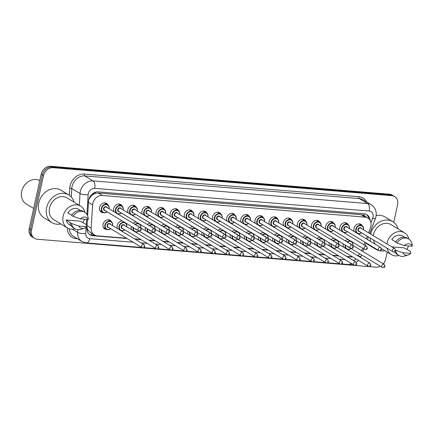 <?xml version="1.0" encoding="UTF-8"?>
<svg xmlns="http://www.w3.org/2000/svg" width="434" height="434" viewBox="0 0 434 434"><rect width="100%" height="100%" fill="white"/><g stroke="black" fill="none" stroke-linecap="round" stroke-linejoin="round"><path stroke-width="0.65" d="M106.856 229.461A5.099 4.215 -58.9 0 1 104.768 228.957A5.099 4.215 -58.9 0 1 103.07 224.232A5.099 4.215 -58.9 0 1 110.041 220.222A5.099 4.215 -58.9 0 1 111.462 221.834M117.522 228.593A5.099 4.215 -58.9 0 1 117.202 225.398A5.099 4.215 -58.9 0 1 122.176 220.879L125.166 222.691A4.497 3.716 -58.9 0 1 126.685 226.76M131.654 229.76A5.099 4.215 -58.9 0 1 131.334 226.564A5.099 4.215 -58.9 0 1 131.366 226.423M145.786 230.926A5.099 4.215 -58.9 0 1 145.466 227.731A5.099 4.215 -58.9 0 1 145.498 227.59M159.918 232.087A5.099 4.215 -58.9 0 1 159.598 228.892A5.099 4.215 -58.9 0 1 159.631 228.756M174.05 233.253A5.099 4.215 -58.9 0 1 173.73 230.058A5.099 4.215 -58.9 0 1 173.763 229.922M188.182 234.42A5.099 4.215 -58.9 0 1 187.868 231.224A5.099 4.215 -58.9 0 1 187.895 231.089M209.622 236.834A4.497 3.716 -58.9 0 1 205.315 237.387L202.315 235.575A5.099 4.215 -58.9 0 1 202 232.391A5.099 4.215 -58.9 0 1 202.032 232.25M223.76 238A4.497 3.716 -58.9 0 1 219.447 238.554L216.447 236.742A5.099 4.215 -58.9 0 1 216.132 233.557A5.099 4.215 -58.9 0 1 216.165 233.416M237.892 239.167A4.497 3.716 -58.9 0 1 233.579 239.714L230.579 237.908A5.099 4.215 -58.9 0 1 230.264 234.718A5.099 4.215 -58.9 0 1 230.297 234.582M252.024 240.333A4.497 3.716 -58.9 0 1 247.711 240.881L244.711 239.069A5.099 4.215 -58.9 0 1 244.396 235.884A5.099 4.215 -58.9 0 1 244.429 235.749M266.156 241.494A4.497 3.716 -58.9 0 1 261.843 242.047L258.843 240.235A5.099 4.215 -58.9 0 1 258.528 237.051A5.099 4.215 -58.9 0 1 258.561 236.915M280.288 242.66A4.497 3.716 -58.9 0 1 275.975 243.214L272.975 241.402A5.099 4.215 -58.9 0 1 272.666 238.217A5.099 4.215 -58.9 0 1 272.693 238.082M294.42 243.827A4.497 3.716 -58.9 0 1 290.113 244.38L287.113 242.568A5.099 4.215 -58.9 0 1 286.798 239.384A5.099 4.215 -58.9 0 1 286.831 239.242M308.558 244.993A4.497 3.716 -58.9 0 1 304.245 245.541L301.245 243.734A5.099 4.215 -58.9 0 1 300.93 240.55A5.099 4.215 -58.9 0 1 300.963 240.409M322.69 246.159A4.497 3.716 -58.9 0 1 318.377 246.707L315.377 244.901A5.099 4.215 -58.9 0 1 315.062 241.711A5.099 4.215 -58.9 0 1 315.095 241.575M329.514 246.073A5.099 4.215 -58.9 0 1 329.194 242.877A5.099 4.215 -58.9 0 1 329.227 242.742M343.647 247.239A5.099 4.215 -58.9 0 1 343.327 244.044A5.099 4.215 -58.9 0 1 343.359 243.908M103.363 212.622A5.099 4.215 -58.9 0 1 101.274 212.118A5.099 4.215 -58.9 0 1 99.576 207.392A5.099 4.215 -58.9 0 1 106.547 203.383A5.099 4.215 -58.9 0 1 107.968 204.994M114.028 211.754A5.099 4.215 -58.9 0 1 113.708 208.559A5.099 4.215 -58.9 0 1 120.679 204.55A5.099 4.215 -58.9 0 1 122.1 206.161M128.16 212.92A5.099 4.215 -58.9 0 1 127.84 209.725A5.099 4.215 -58.9 0 1 134.811 205.716A5.099 4.215 -58.9 0 1 136.233 207.327M142.292 214.087A5.099 4.215 -58.9 0 1 141.972 210.891A5.099 4.215 -58.9 0 1 148.943 206.882A5.099 4.215 -58.9 0 1 150.37 208.494M156.424 215.253A5.099 4.215 -58.9 0 1 156.104 212.052A5.099 4.215 -58.9 0 1 163.081 208.049A5.099 4.215 -58.9 0 1 164.502 209.655M177.864 217.667A4.497 3.716 -58.9 0 1 173.551 218.215L170.557 216.403A5.099 4.215 -58.9 0 1 170.242 213.219A5.099 4.215 -58.9 0 1 177.213 209.21A5.099 4.215 -58.9 0 1 178.634 210.821M191.996 218.828A4.497 3.716 -58.9 0 1 187.689 219.382L184.689 217.57A5.099 4.215 -58.9 0 1 184.374 214.385A5.099 4.215 -58.9 0 1 191.345 210.376A5.099 4.215 -58.9 0 1 192.767 211.987M206.134 219.995A4.497 3.716 -58.9 0 1 201.821 220.548L198.821 218.736A5.099 4.215 -58.9 0 1 198.506 215.552A5.099 4.215 -58.9 0 1 205.477 211.542A5.099 4.215 -58.9 0 1 206.899 213.154M220.266 221.161A4.497 3.716 -58.9 0 1 215.953 221.714L212.953 219.902A5.099 4.215 -58.9 0 1 212.638 216.718A5.099 4.215 -58.9 0 1 219.609 212.709A5.099 4.215 -58.9 0 1 221.031 214.32M234.398 222.327A4.497 3.716 -58.9 0 1 230.085 222.875L227.085 221.069A5.099 4.215 -58.9 0 1 226.77 217.879A5.099 4.215 -58.9 0 1 233.742 213.875A5.099 4.215 -58.9 0 1 235.168 215.486M248.53 223.494A4.497 3.716 -58.9 0 1 244.217 224.042L241.217 222.23A5.099 4.215 -58.9 0 1 240.903 219.045A5.099 4.215 -58.9 0 1 247.879 215.036A5.099 4.215 -58.9 0 1 249.3 216.647M262.662 224.66A4.497 3.716 -58.9 0 1 258.349 225.208L255.355 223.396A5.099 4.215 -58.9 0 1 255.04 220.212A5.099 4.215 -58.9 0 1 262.011 216.203A5.099 4.215 -58.9 0 1 263.433 217.814M276.794 225.821A4.497 3.716 -58.9 0 1 272.487 226.374L269.487 224.562A5.099 4.215 -58.9 0 1 269.172 221.378A5.099 4.215 -58.9 0 1 276.143 217.369A5.099 4.215 -58.9 0 1 277.565 218.98M290.932 226.987A4.497 3.716 -58.9 0 1 286.619 227.541L283.619 225.729A5.099 4.215 -58.9 0 1 283.304 222.544A5.099 4.215 -58.9 0 1 290.275 218.535A5.099 4.215 -58.9 0 1 291.697 220.147M305.064 228.154A4.497 3.716 -58.9 0 1 300.751 228.707L297.751 226.895A5.099 4.215 -58.9 0 1 297.436 223.711A5.099 4.215 -58.9 0 1 304.408 219.702A5.099 4.215 -58.9 0 1 305.829 221.313M319.196 229.32A4.497 3.716 -58.9 0 1 314.883 229.868L311.883 228.062A5.099 4.215 -58.9 0 1 311.569 224.872A5.099 4.215 -58.9 0 1 318.54 220.868A5.099 4.215 -58.9 0 1 319.966 222.474M333.328 230.487A4.497 3.716 -58.9 0 1 329.015 231.034L326.015 229.223A5.099 4.215 -58.9 0 1 325.701 226.038A5.099 4.215 -58.9 0 1 332.677 222.029A5.099 4.215 -58.9 0 1 334.099 223.64M347.46 231.647A4.497 3.716 -58.9 0 1 343.148 232.201L340.153 230.389A5.099 4.215 -58.9 0 1 339.838 227.204A5.099 4.215 -58.9 0 1 346.809 223.195A5.099 4.215 -58.9 0 1 348.231 224.807M361.593 232.814A4.497 3.716 -58.9 0 1 357.285 233.367L354.285 231.555A5.099 4.215 -58.9 0 1 353.97 228.371A5.099 4.215 -58.9 0 1 360.942 224.362A5.099 4.215 -58.9 0 1 362.363 225.973M368.537 232.798L370.43 227.834A9 7.432 121.1 0 0 370.875 226.353A9 7.432 121.1 0 0 367.875 218.02A9 7.432 121.1 0 0 365.108 217.136L102.353 195.474A9 7.432 121.1 0 0 92.605 204.929L91.167 228.121A9 7.432 121.1 0 0 94.384 234.957A9 7.432 121.1 0 0 97.145 235.836L126.571 238.261M92.561 194.915A9 7.432 -58.9 0 1 95.431 193.369L95.296 193.358A3 2.479 121.1 0 0 92.561 194.915L90.777 196.613L88.796 199.683M365.488 216.582A3 2.479 121.1 0 0 363.811 215.503L363.681 215.492A9 7.432 -58.9 0 1 363.822 215.573L367.875 218.02M86.925 227.6L88.064 230.27L90.321 232.505L94.384 234.957M363.681 215.492L361.05 214.684L98.296 193.022L95.431 193.369M361.668 250.754A9 7.432 121.1 0 0 361.799 250.434L362.656 248.188M363.963 244.771L364.945 242.205M366.247 238.787L367.229 236.215M357.562 255.637A9 7.432 121.1 0 0 359.748 253.798M134.638 238.928L140.703 239.427M148.775 240.094L154.84 240.593M162.907 241.261L168.972 241.76M177.039 242.422L183.105 242.926M191.172 243.588L197.237 244.087M205.304 244.754L211.369 245.253M219.436 245.921L225.501 246.42M233.573 247.087L239.639 247.586M247.706 248.253L253.771 248.753M261.838 249.414L267.903 249.919M275.97 250.581L282.035 251.08M290.102 251.747L296.167 252.246M304.234 252.913L310.299 253.413M318.372 254.08L324.437 254.579M332.504 255.241L338.569 255.745M346.636 256.407L352.701 256.912M331.088 239.66A5.099 4.215 -58.9 0 1 334.169 238.358M316.956 238.494A5.099 4.215 -58.9 0 1 320.037 237.192M302.824 237.327A5.099 4.215 -58.9 0 1 305.905 236.025M288.686 236.161A5.099 4.215 -58.9 0 1 291.773 234.865M274.554 234.995A5.099 4.215 -58.9 0 1 277.641 233.698M260.422 233.834A5.099 4.215 -58.9 0 1 263.503 232.532L266.492 234.344A4.497 3.716 -58.9 0 1 268.017 238.412M246.29 232.667A5.099 4.215 -58.9 0 1 249.371 231.365L252.36 233.177A4.497 3.716 -58.9 0 1 253.885 237.252M232.157 231.501A5.099 4.215 -58.9 0 1 235.239 230.199L238.228 232.011A4.497 3.716 -58.9 0 1 239.752 236.085M218.025 230.335A5.099 4.215 -58.9 0 1 221.107 229.038L224.096 230.845A4.497 3.716 -58.9 0 1 225.615 234.919M203.888 229.168A5.099 4.215 -58.9 0 1 206.975 227.872L209.964 229.684A4.497 3.716 -58.9 0 1 211.483 233.752M189.756 228.002A5.099 4.215 -58.9 0 1 192.842 226.705L195.832 228.517A4.497 3.716 -58.9 0 1 197.351 232.586M175.624 226.841A5.099 4.215 -58.9 0 1 178.705 225.539L181.694 227.351A4.497 3.716 -58.9 0 1 183.219 231.42M161.491 225.675A5.099 4.215 -58.9 0 1 164.573 224.373L167.562 226.185A4.497 3.716 -58.9 0 1 169.086 230.259M147.359 224.508A5.099 4.215 -58.9 0 1 150.441 223.206L153.43 225.018A4.497 3.716 -58.9 0 1 154.954 229.092M133.227 223.342A5.099 4.215 -58.9 0 1 136.309 222.045L139.298 223.852A4.497 3.716 -58.9 0 1 140.817 227.926M345.22 240.827A5.099 4.215 -58.9 0 1 348.301 239.525M380.363 266.243A9 7.432 -58.9 0 1 376.094 267.17L37.308 239.237A9 7.432 -58.9 0 1 34.546 238.353A9 7.432 -58.9 0 1 31.541 230.02L43.498 175.64L42.342 174.94A9 7.432 -58.9 0 1 51.885 166.987L390.665 194.92A9 7.432 -58.9 0 1 393.432 195.805A9 7.432 -58.9 0 0 390.665 194.92L51.885 166.987A9 7.432 -58.9 0 0 42.342 174.94L30.385 229.32L42.342 174.94L41.181 174.24A9 7.432 -58.9 0 1 50.724 166.287L389.51 194.226A9 7.432 -58.9 0 1 392.271 195.105L394.587 196.504A9 7.432 -58.9 0 1 397.587 204.837L393.746 222.316M34.546 238.353L33.385 237.653A9 7.432 -58.9 0 1 30.385 229.32A9 7.432 -58.9 0 0 33.385 237.653L32.23 236.953A9 7.432 -58.9 0 1 29.23 228.62L41.181 174.24M370.099 220.32A9 7.432 121.1 0 0 366.887 214.684A9 7.432 121.1 0 0 364.126 213.799L98.306 191.882A9 7.432 121.1 0 0 88.552 201.338L87.652 215.877M366.291 214.363A9 7.432 -58.9 0 1 368.835 218.736M387.199 252.1L385.636 259.217A9 7.432 -58.9 0 1 383.336 263.834M43.498 175.64A9 7.432 -58.9 0 1 53.04 167.687L391.826 195.62A9 7.432 -58.9 0 1 394.587 196.504M347.097 256.689L350.422 256.961A9 7.432 121.1 0 0 352.256 256.874M87.435 219.441L86.903 228.007A9 7.432 121.1 0 0 90.115 234.843A9 7.432 121.1 0 0 92.881 235.722L127.032 238.543M135.099 239.205L141.164 239.704M149.231 240.371L155.296 240.87M163.368 241.537L169.434 242.036M177.501 242.704L183.566 243.203M191.633 243.865L197.698 244.369M205.765 245.031L211.83 245.53M219.897 246.197L225.962 246.696M234.029 247.364L240.094 247.863M248.167 248.53L254.232 249.029M262.299 249.696L268.364 250.196M276.431 250.857L282.496 251.362M290.563 252.024L296.628 252.523M304.695 253.19L310.76 253.689M318.827 254.357L324.892 254.856M332.965 255.523L339.03 256.022M95.041 235.299L91.72 235.027A9 7.432 -58.9 0 1 89.556 234.463M370.663 234.083A16.199 13.383 -58.9 0 1 392.748 221.633A16.199 13.383 -58.9 0 1 398.032 228.854M376.159 215.589A16.199 13.383 -58.9 0 1 384.931 216.919L392.748 221.633M386.944 243.913A12.749 10.53 -58.9 0 1 387.139 242.823A12.749 10.53 -58.9 0 1 404.569 232.803A12.749 10.53 -58.9 0 1 408.871 239.08M373.338 235.7A12.749 10.53 -58.9 0 1 373.533 234.61A12.749 10.53 -58.9 0 1 390.963 224.59L404.569 232.803M391.81 246.848L404.152 247.868L410.493 251.405L410.727 253.385A6 4.958 -58.9 0 1 408.117 254.997A6 4.958 -58.9 0 1 402.763 252.729L410.727 253.385M408.117 254.997L404.71 256.033A9.597 7.931 -58.9 0 1 398.808 255.425A9.597 7.931 -58.9 0 1 395.602 250.868M402.763 252.729L395.466 250.168M398.808 255.425L397.36 254.552A9.597 7.931 -58.9 0 1 394.815 251.796M395.727 241.928L391.81 239.563A9 7.432 -58.9 0 1 402.627 236.009L404.607 237.208M408.47 245.915A12.749 10.53 -58.9 0 1 406.804 249.469M398.954 255.512A12.749 10.53 -58.9 0 1 391.392 254.628A12.749 10.53 -58.9 0 1 387.047 248.183M375.415 244.32A12.749 10.53 -58.9 0 1 373.446 239.969M384.855 250.684A16.199 13.383 -58.9 0 1 380.081 250.852M378.817 250.575A16.199 13.383 -58.9 0 1 376.007 249.371A16.199 13.383 -58.9 0 1 373.625 247.445M370.527 241.369A16.199 13.383 -58.9 0 1 370.186 238M376.007 249.371L368.189 244.651A16.199 13.383 -58.9 0 1 366.074 242.997M404.336 245.573A6 4.958 -58.9 0 1 412.3 246.23L404.336 245.573L397.039 243.013A9.597 7.931 -58.9 0 1 408.73 238.993A9.597 7.931 -58.9 0 1 412.012 243.93L412.159 244.678M412.3 246.23L412.067 244.25M397.039 243.013L395.591 242.139A9.597 7.931 -58.9 0 1 407.282 238.12L408.73 238.993M33.668 208.428L26.203 203.92A13.497 11.154 -58.9 0 1 21.7 191.416A13.497 11.154 -58.9 0 1 39.787 180.598M60.868 223.966A16.199 13.383 -58.9 0 1 52.015 222.653A16.199 13.383 -58.9 0 1 46.612 207.653A16.199 13.383 -58.9 0 1 68.756 194.92A16.199 13.383 -58.9 0 1 74.04 202.141M52.015 222.653L44.203 217.939A16.199 13.383 -58.9 0 1 38.794 202.933A16.199 13.383 -58.9 0 1 60.944 190.201L68.756 194.92M74.968 228.799A12.749 10.53 -58.9 0 1 67.4 227.915A12.749 10.53 -58.9 0 1 63.147 216.105A12.749 10.53 -58.9 0 1 80.578 206.085A12.749 10.53 -58.9 0 1 84.885 212.367M67.4 227.915L53.8 219.702A12.749 10.53 -58.9 0 1 49.547 207.891A12.749 10.53 -58.9 0 1 66.977 197.871L80.578 206.085M84.131 228.279L80.719 229.32A9.597 7.931 -58.9 0 1 74.822 228.713A9.597 7.931 -58.9 0 1 71.48 223.45L66.245 220.005L80.16 221.15L86.507 224.693L86.74 226.673A6 4.958 -58.9 0 1 84.131 228.279A6 4.958 -58.9 0 1 78.771 226.016L86.74 226.673M71.317 225.897L69.342 224.703A9 7.432 -58.9 0 1 66.245 220.005M78.771 226.016L71.48 223.45M74.822 228.713L73.373 227.839A9.597 7.931 -58.9 0 1 70.031 222.577M71.735 215.21L67.818 212.85A9 7.432 -58.9 0 1 78.641 209.297L80.621 210.49M84.484 219.203A12.749 10.53 -58.9 0 1 82.813 222.751M80.344 218.861A6 4.958 -58.9 0 1 88.314 219.517L80.344 218.861L73.053 216.295A9.597 7.931 -58.9 0 1 84.738 212.275A9.597 7.931 -58.9 0 1 88.026 217.217L88.167 217.96M88.314 219.517L88.08 217.537M73.053 216.295L71.605 215.421A9.597 7.931 -58.9 0 1 83.295 211.401L84.738 212.275M90.044 196.645A9 2.712 3.5 0 0 90.777 196.613M363.811 215.503A9 4.693 -85.3 0 0 364.093 213.799M91.27 234.973A9 4.693 -85.3 0 0 91.791 233.389M87.05 230.28A9 2.712 3.5 0 0 88.064 230.27M95.296 193.358A9 4.693 -85.3 0 0 95.507 192.202M361.05 214.684L365.108 217.136M87.05 225.631L91.167 228.121M88.487 202.439L92.605 204.929M98.296 193.022L102.353 195.474M50.724 166.287L53.04 167.687M389.51 194.226L391.826 195.62M29.23 228.62L31.541 230.02M370.961 222.702L372.703 218.139A6 4.958 121.1 0 0 373.001 217.152A6 4.958 121.1 0 0 369.155 211.011L94.661 188.372A6 4.958 121.1 0 0 88.297 193.678A6 4.958 121.1 0 0 88.156 194.676L86.936 214.429M79.292 205.304L80.019 193.51A12 9.911 -58.9 0 1 80.301 191.508A12 9.911 -58.9 0 1 93.022 180.902L367.522 203.541A12 9.911 -58.9 0 1 371.206 204.712L362.954 199.732A12 9.911 121.1 0 0 359.271 198.56L84.776 175.922A12 9.911 121.1 0 0 72.055 186.533A12 9.911 121.1 0 0 71.773 188.53L71.247 196.971M69.299 195.267L69.738 188.242A13.497 11.154 -58.9 0 1 84.364 174.056L358.864 196.689A1.497 0.781 -85.3 0 0 359.271 198.56L367.522 203.541A6 3.13 94.7 0 1 369.155 211.011M69.738 188.242A1.497 0.45 -176.5 0 1 71.773 188.53L80.019 193.51A6 1.807 3.5 0 0 88.156 194.676M358.864 196.689A13.497 11.154 -58.9 0 1 366.605 201.94M77.398 238.754L76.297 238.662A13.497 11.154 -58.9 0 1 67.308 227.855M94.661 188.372A6 3.13 94.7 0 0 93.022 180.902L84.776 175.922A1.497 0.781 -85.3 0 1 84.364 174.056M69.359 228.789A12 9.911 121.1 0 0 73.65 236.492L81.901 241.472A12 9.911 -58.9 0 1 77.615 232.358L72.37 229.19M86.144 227.204L85.753 233.525A6 1.807 3.5 0 1 77.615 232.358L77.784 229.651M358.229 256.038A6 4.958 121.1 0 0 358.245 255.995L358.696 254.818M86.632 219.376L86.306 224.568M85.753 233.525A6 4.958 121.1 0 0 89.74 238.673L133.184 242.253M141.251 242.921L147.316 243.42M155.383 244.082L161.448 244.586M169.515 245.248L175.58 245.747M183.647 246.414L189.712 246.913M197.785 247.581L203.85 248.08M211.917 248.747L217.982 249.246M226.049 249.908L232.114 250.413M240.181 251.074L246.246 251.574M254.313 252.241L260.378 252.74M268.445 253.407L274.51 253.906M282.583 254.574L288.648 255.073M296.715 255.74L302.78 256.239M310.847 256.901L316.912 257.405M324.979 258.067L331.044 258.566M339.111 259.234L345.176 259.733M353.081 260.297A6 4.958 121.1 0 0 356.113 258.968M76.455 238.185A1.497 0.781 -85.3 0 0 76.297 238.662M89.74 238.673A6 3.13 94.7 0 1 86.35 242.904L141.837 247.478M350.97 263.232A6 3.13 94.7 0 1 348.795 264.545L352.554 264.187M358.245 255.995A6 0.722 20.9 0 0 360.952 256.391L361.533 254.877M372.703 218.139A6 0.722 20.9 0 0 375.415 218.535L369.697 233.503M349.961 256.684L350.422 256.961M91.72 235.027L92.881 235.722M361.636 232.841L359.064 233.828L357.285 233.367A4.497 3.716 -58.9 0 1 355.782 229.201A4.497 3.716 -58.9 0 1 361.934 225.664A4.497 3.716 -58.9 0 1 363.453 229.732M363.366 229.678A4.199 3.472 121.1 0 0 360.54 225.588A4.199 3.472 121.1 0 0 356.184 229.309A4.199 3.472 121.1 0 0 357.502 233.145A4.199 3.472 121.1 0 0 361.506 232.76M359.585 231.604A2.099 1.736 -58.9 0 1 357.969 229.456A2.099 1.736 -58.9 0 1 359.607 227.655A2.099 1.736 -58.9 0 1 361.446 228.523M360.828 228.148A1.801 1.486 121.1 0 0 358.365 229.564A1.801 1.486 121.1 0 0 358.967 231.23L393.036 251.796A1.801 1.486 -58.9 0 1 392.434 250.125A1.801 1.486 -58.9 0 1 394.897 248.715L360.828 228.148M394.435 250.668L394.945 250.711L394.435 250.668M346.983 241.884A4.497 3.716 -58.9 0 1 351.29 241.337A4.497 3.716 -58.9 0 1 352.815 245.405M352.728 245.356A4.199 3.472 121.1 0 0 351.285 241.678A4.199 3.472 121.1 0 0 347.357 242.112M348.947 247.277A2.099 1.736 -58.9 0 1 347.417 246.355M381.795 265.798A1.801 1.486 -58.9 0 1 384.253 264.387L385.045 266.27C384.736 267.442 383.851 267.838 382.392 267.469A1.801 1.486 -58.9 0 1 381.795 265.798M384.302 266.384L383.792 266.34L384.302 266.384M384.253 264.387L350.189 243.821A1.801 1.486 121.1 0 0 350.146 243.799M350.954 248.487A4.497 3.716 -58.9 0 1 346.641 249.04A4.497 3.716 -58.9 0 1 345.122 244.971M349.278 243.273A2.099 1.736 -58.9 0 1 350.808 244.196M345.497 245.199A4.199 3.472 121.1 0 0 346.945 248.872A4.199 3.472 121.1 0 0 350.867 248.438M347.504 231.675L344.932 232.667L343.148 232.201A4.497 3.716 -58.9 0 1 341.65 228.034A4.497 3.716 -58.9 0 1 347.802 224.497A4.497 3.716 -58.9 0 1 349.321 228.566M349.234 228.517A4.199 3.472 121.1 0 0 346.403 224.421A4.199 3.472 121.1 0 0 342.046 228.143A4.199 3.472 121.1 0 0 343.37 231.984A4.199 3.472 121.1 0 0 347.374 231.599M345.453 230.438A2.099 1.736 -58.9 0 1 343.836 228.289A2.099 1.736 -58.9 0 1 345.475 226.488A2.099 1.736 -58.9 0 1 347.314 227.356M346.695 226.982A1.801 1.486 121.1 0 0 344.233 228.398A1.801 1.486 121.1 0 0 344.835 230.063L378.904 250.63A1.801 1.486 -58.9 0 1 378.302 248.959A1.801 1.486 -58.9 0 1 380.764 247.548L346.695 226.982M380.298 249.501L380.808 249.545L380.298 249.501M333.372 230.508L330.8 231.501L329.015 231.034A4.497 3.716 -58.9 0 1 327.518 226.868A4.497 3.716 -58.9 0 1 333.67 223.331A4.497 3.716 -58.9 0 1 335.189 227.405M335.102 227.351A4.199 3.472 121.1 0 0 332.27 223.255A4.199 3.472 121.1 0 0 327.914 226.977A4.199 3.472 121.1 0 0 329.238 230.817A4.199 3.472 121.1 0 0 333.241 230.432M331.321 229.271A2.099 1.736 -58.9 0 1 329.699 227.123A2.099 1.736 -58.9 0 1 331.343 225.322A2.099 1.736 -58.9 0 1 333.182 226.19M332.563 225.816A1.801 1.486 121.1 0 0 330.1 227.232A1.801 1.486 121.1 0 0 330.703 228.897L364.766 249.463A1.801 1.486 -58.9 0 1 364.169 247.798A1.801 1.486 -58.9 0 1 366.627 246.382L332.563 225.816M366.166 248.34L366.676 248.378L366.166 248.34M319.24 229.342L316.663 230.335L314.883 229.868A4.497 3.716 -58.9 0 1 313.381 225.702A4.497 3.716 -58.9 0 1 319.532 222.165A4.497 3.716 -58.9 0 1 321.057 226.239M320.97 226.185A4.199 3.472 121.1 0 0 318.138 222.094A4.199 3.472 121.1 0 0 313.782 225.81A4.199 3.472 121.1 0 0 315.106 229.651A4.199 3.472 121.1 0 0 319.109 229.266M317.189 228.11A2.099 1.736 -58.9 0 1 315.567 225.957A2.099 1.736 -58.9 0 1 317.211 224.156A2.099 1.736 -58.9 0 1 319.05 225.024M318.431 224.649A1.801 1.486 121.1 0 0 315.968 226.065A1.801 1.486 121.1 0 0 316.57 227.736L350.634 248.297A1.801 1.486 -58.9 0 1 350.037 246.631A1.801 1.486 -58.9 0 1 352.495 245.215L318.431 224.649M352.034 247.174L352.544 247.217L352.034 247.174M305.102 228.181L302.531 229.168L300.751 228.707A4.497 3.716 -58.9 0 1 299.248 224.535A4.497 3.716 -58.9 0 1 305.4 220.998A4.497 3.716 -58.9 0 1 306.925 225.072M306.833 225.018A4.199 3.472 121.1 0 0 304.006 220.928A4.199 3.472 121.1 0 0 299.65 224.644A4.199 3.472 121.1 0 0 300.974 228.485A4.199 3.472 121.1 0 0 304.972 228.1M303.057 226.944A2.099 1.736 -58.9 0 1 301.435 224.79A2.099 1.736 -58.9 0 1 303.078 222.989A2.099 1.736 -58.9 0 1 304.918 223.863M304.294 223.488A1.801 1.486 121.1 0 0 301.836 224.899A1.801 1.486 121.1 0 0 302.433 226.57L336.502 247.13A1.801 1.486 -58.9 0 1 335.9 245.465A1.801 1.486 -58.9 0 1 338.363 244.049L304.294 223.488M337.902 246.007L338.411 246.051L337.902 246.007M332.845 240.724A4.497 3.716 -58.9 0 1 337.158 240.17A4.497 3.716 -58.9 0 1 338.683 244.244M338.591 244.19A4.199 3.472 121.1 0 0 337.147 240.512A4.199 3.472 121.1 0 0 333.225 240.951M334.815 246.111A2.099 1.736 -58.9 0 1 333.285 245.188M367.663 264.637A1.801 1.486 -58.9 0 1 370.121 263.221L370.913 265.103C370.603 266.275 369.719 266.671 368.26 266.302A1.801 1.486 -58.9 0 1 367.663 264.637M370.169 265.217L369.659 265.179L370.169 265.217M370.121 263.221L336.052 242.655A1.801 1.486 121.1 0 0 336.014 242.633M336.822 247.326A4.497 3.716 -58.9 0 1 332.509 247.874A4.497 3.716 -58.9 0 1 330.99 243.805M335.146 242.107A2.099 1.736 -58.9 0 1 336.675 243.029M331.364 244.033A4.199 3.472 121.1 0 0 332.807 247.706A4.199 3.472 121.1 0 0 336.735 247.272M318.713 239.557A4.497 3.716 -58.9 0 1 323.026 239.004A4.497 3.716 -58.9 0 1 324.551 243.078M324.458 243.024A4.199 3.472 121.1 0 0 323.015 239.351A4.199 3.472 121.1 0 0 319.093 239.785M320.677 244.944A2.099 1.736 -58.9 0 1 319.153 244.022M353.526 263.471A1.801 1.486 -58.9 0 1 355.988 262.055L356.781 263.937C356.471 265.109 355.587 265.51 354.128 265.136A1.801 1.486 -58.9 0 1 353.526 263.471M356.037 264.051L355.527 264.013L356.037 264.051M355.988 262.055L321.919 241.488A1.801 1.486 121.1 0 0 321.882 241.467M322.728 246.181L320.156 247.174L318.377 246.707A4.497 3.716 -58.9 0 1 316.853 242.639M321.008 240.941A2.099 1.736 -58.9 0 1 322.543 241.863M317.232 242.866A4.199 3.472 121.1 0 0 318.675 246.539A4.199 3.472 121.1 0 0 322.598 246.105M304.581 238.391A4.497 3.716 -58.9 0 1 308.894 237.837A4.497 3.716 -58.9 0 1 310.413 241.912M310.326 241.857A4.199 3.472 121.1 0 0 308.883 238.185A4.199 3.472 121.1 0 0 304.961 238.619M306.545 243.783A2.099 1.736 -58.9 0 1 305.021 242.861M339.393 262.304A1.801 1.486 -58.9 0 1 341.856 260.888L342.643 262.771C342.339 263.943 341.455 264.344 339.996 263.97A1.801 1.486 -58.9 0 1 339.393 262.304M341.905 262.89L341.395 262.847L341.905 262.89M341.856 260.888L307.787 240.327A1.801 1.486 121.1 0 0 307.749 240.3M308.596 245.02L306.024 246.007L304.245 245.541A4.497 3.716 -58.9 0 1 302.72 241.472M306.876 239.774A2.099 1.736 -58.9 0 1 308.406 240.702M303.1 241.7A4.199 3.472 121.1 0 0 304.543 245.373A4.199 3.472 121.1 0 0 308.466 244.939M290.97 227.015L288.398 228.002L286.619 227.541A4.497 3.716 -58.9 0 1 285.116 223.369A4.497 3.716 -58.9 0 1 291.268 219.837A4.497 3.716 -58.9 0 1 292.787 223.906M292.7 223.852A4.199 3.472 121.1 0 0 289.874 219.761A4.199 3.472 121.1 0 0 285.518 223.477A4.199 3.472 121.1 0 0 286.836 227.318A4.199 3.472 121.1 0 0 290.84 226.933M288.925 225.778A2.099 1.736 -58.9 0 1 287.303 223.629A2.099 1.736 -58.9 0 1 288.946 221.828A2.099 1.736 -58.9 0 1 290.785 222.696M290.162 222.322A1.801 1.486 121.1 0 0 287.704 223.738A1.801 1.486 121.1 0 0 288.301 225.403L322.37 245.969A1.801 1.486 -58.9 0 1 321.768 244.299A1.801 1.486 -58.9 0 1 324.231 242.883L290.162 222.322M323.769 244.841L324.279 244.884L323.769 244.841M276.838 225.848L274.266 226.841L272.487 226.374A4.497 3.716 -58.9 0 1 270.984 222.208A4.497 3.716 -58.9 0 1 277.136 218.671A4.497 3.716 -58.9 0 1 278.655 222.74M278.568 222.685A4.199 3.472 121.1 0 0 275.742 218.595A4.199 3.472 121.1 0 0 271.386 222.316A4.199 3.472 121.1 0 0 272.704 226.157A4.199 3.472 121.1 0 0 276.708 225.772M274.787 224.611A2.099 1.736 -58.9 0 1 273.17 222.463A2.099 1.736 -58.9 0 1 274.809 220.662A2.099 1.736 -58.9 0 1 276.648 221.53M276.029 221.156A1.801 1.486 121.1 0 0 273.566 222.571A1.801 1.486 121.1 0 0 274.169 224.237L308.238 244.803A1.801 1.486 -58.9 0 1 307.635 243.132A1.801 1.486 -58.9 0 1 310.098 241.722L276.029 221.156M309.637 243.675L310.147 243.718L309.637 243.675M262.706 224.682L260.134 225.675L258.349 225.208A4.497 3.716 -58.9 0 1 256.852 221.042A4.497 3.716 -58.9 0 1 263.004 217.505A4.497 3.716 -58.9 0 1 264.523 221.573M264.436 221.524A4.199 3.472 121.1 0 0 261.604 217.429A4.199 3.472 121.1 0 0 257.248 221.15A4.199 3.472 121.1 0 0 258.572 224.991A4.199 3.472 121.1 0 0 262.575 224.606M260.655 223.445A2.099 1.736 -58.9 0 1 259.038 221.297A2.099 1.736 -58.9 0 1 260.677 219.495A2.099 1.736 -58.9 0 1 262.516 220.363M261.897 219.989A1.801 1.486 121.1 0 0 259.434 221.405A1.801 1.486 121.1 0 0 260.037 223.071L294.106 243.637A1.801 1.486 -58.9 0 1 293.503 241.971A1.801 1.486 -58.9 0 1 295.966 240.555L261.897 219.989M295.5 242.508L296.015 242.552L295.5 242.508M290.449 237.224A4.497 3.716 -58.9 0 1 294.762 236.671A4.497 3.716 -58.9 0 1 296.281 240.745M296.194 240.691A4.199 3.472 121.1 0 0 294.751 237.018A4.199 3.472 121.1 0 0 290.829 237.452M292.413 242.617A2.099 1.736 -58.9 0 1 290.889 241.695M325.261 261.138A1.801 1.486 -58.9 0 1 327.724 259.722L328.511 261.61C328.207 262.776 327.323 263.178 325.863 262.803A1.801 1.486 -58.9 0 1 325.261 261.138M327.773 261.724L327.263 261.68L327.773 261.724M327.724 259.722L293.655 239.161A1.801 1.486 121.1 0 0 293.617 239.139M294.464 243.854L291.892 244.841L290.113 244.38A4.497 3.716 -58.9 0 1 288.588 240.306M292.744 238.613A2.099 1.736 -58.9 0 1 294.274 239.535M288.968 240.534A4.199 3.472 121.1 0 0 290.411 244.206A4.199 3.472 121.1 0 0 294.333 243.772M276.317 236.058A4.497 3.716 -58.9 0 1 280.63 235.51A4.497 3.716 -58.9 0 1 282.149 239.579M282.062 239.525A4.199 3.472 121.1 0 0 280.619 235.852A4.199 3.472 121.1 0 0 276.691 236.286M278.281 241.45A2.099 1.736 -58.9 0 1 276.751 240.528M311.129 259.971A1.801 1.486 -58.9 0 1 313.587 258.561L314.379 260.443C314.07 261.615 313.191 262.011 311.731 261.642A1.801 1.486 -58.9 0 1 311.129 259.971M313.636 260.557L313.126 260.514L313.636 260.557M313.587 258.561L279.523 237.995A1.801 1.486 121.1 0 0 279.485 237.973M280.331 242.687L277.76 243.675L275.975 243.214A4.497 3.716 -58.9 0 1 274.456 239.139M278.612 237.447A2.099 1.736 -58.9 0 1 280.142 238.369M274.836 239.367A4.199 3.472 121.1 0 0 276.279 243.045A4.199 3.472 121.1 0 0 280.201 242.606M262.185 234.892A4.497 3.716 -58.9 0 1 266.492 234.344C267.686 234.854 268.201 236.259 268.033 238.554M267.93 238.364A4.199 3.472 121.1 0 0 266.487 234.685A4.199 3.472 121.1 0 0 262.559 235.119M264.149 240.284A2.099 1.736 -58.9 0 1 262.619 239.362M296.997 258.805A1.801 1.486 -58.9 0 1 299.455 257.395L300.247 259.277C299.937 260.449 299.053 260.845 297.594 260.476A1.801 1.486 -58.9 0 1 296.997 258.805M299.503 259.391L298.993 259.348L299.503 259.391M299.455 257.395L265.391 236.828A1.801 1.486 121.1 0 0 265.348 236.807M266.199 241.521L263.628 242.514L261.843 242.047A4.497 3.716 -58.9 0 1 260.324 237.978M264.48 236.28A2.099 1.736 -58.9 0 1 266.009 237.203M260.698 238.206A4.199 3.472 121.1 0 0 262.147 241.879A4.199 3.472 121.1 0 0 266.069 241.445M248.573 223.515L246.002 224.508L244.217 224.042A4.497 3.716 -58.9 0 1 242.72 219.875A4.497 3.716 -58.9 0 1 248.872 216.338A4.497 3.716 -58.9 0 1 250.391 220.412M250.304 220.358A4.199 3.472 121.1 0 0 247.472 216.262A4.199 3.472 121.1 0 0 243.116 219.984A4.199 3.472 121.1 0 0 244.44 223.825A4.199 3.472 121.1 0 0 248.443 223.439M246.523 222.279A2.099 1.736 -58.9 0 1 244.901 220.13A2.099 1.736 -58.9 0 1 246.545 218.329A2.099 1.736 -58.9 0 1 248.384 219.197M247.765 218.823A1.801 1.486 121.1 0 0 245.302 220.239A1.801 1.486 121.1 0 0 245.904 221.904L279.968 242.47A1.801 1.486 -58.9 0 1 279.371 240.805A1.801 1.486 -58.9 0 1 281.829 239.389L247.765 218.823M281.368 241.347L281.878 241.385L281.368 241.347M234.441 222.354L231.87 223.342L230.085 222.875A4.497 3.716 -58.9 0 1 228.582 218.709A4.497 3.716 -58.9 0 1 234.734 215.172A4.497 3.716 -58.9 0 1 236.259 219.246M236.172 219.192A4.199 3.472 121.1 0 0 233.34 215.101A4.199 3.472 121.1 0 0 228.984 218.817A4.199 3.472 121.1 0 0 230.308 222.658A4.199 3.472 121.1 0 0 234.311 222.273M232.391 221.118A2.099 1.736 -58.9 0 1 230.769 218.964A2.099 1.736 -58.9 0 1 232.412 217.163A2.099 1.736 -58.9 0 1 234.251 218.036M233.633 217.662A1.801 1.486 121.1 0 0 231.17 219.072A1.801 1.486 121.1 0 0 231.772 220.743L265.836 241.304A1.801 1.486 -58.9 0 1 265.239 239.639A1.801 1.486 -58.9 0 1 267.697 238.223L233.633 217.662M267.236 240.181L267.745 240.224L267.236 240.181M220.304 221.188L217.732 222.175L215.953 221.714A4.497 3.716 -58.9 0 1 214.45 217.542A4.497 3.716 -58.9 0 1 220.602 214.005A4.497 3.716 -58.9 0 1 222.127 218.08M222.034 218.025A4.199 3.472 121.1 0 0 219.208 213.935A4.199 3.472 121.1 0 0 214.852 217.651A4.199 3.472 121.1 0 0 216.175 221.492A4.199 3.472 121.1 0 0 220.174 221.107M218.259 219.951A2.099 1.736 -58.9 0 1 216.637 217.797A2.099 1.736 -58.9 0 1 218.28 216.002A2.099 1.736 -58.9 0 1 220.119 216.87M219.495 216.495A1.801 1.486 121.1 0 0 217.038 217.906A1.801 1.486 121.1 0 0 217.635 219.577L251.704 240.138A1.801 1.486 -58.9 0 1 251.102 238.472A1.801 1.486 -58.9 0 1 253.564 237.056L219.495 216.495M253.103 239.015L253.613 239.058L253.103 239.015M206.172 220.022L203.6 221.009L201.821 220.548A4.497 3.716 -58.9 0 1 200.318 216.382A4.497 3.716 -58.9 0 1 206.47 212.844A4.497 3.716 -58.9 0 1 207.994 216.913M207.902 216.859A4.199 3.472 121.1 0 0 205.076 212.768A4.199 3.472 121.1 0 0 200.72 216.49A4.199 3.472 121.1 0 0 202.038 220.326A4.199 3.472 121.1 0 0 206.042 219.94M204.126 218.785A2.099 1.736 -58.9 0 1 202.504 216.637A2.099 1.736 -58.9 0 1 204.148 214.835A2.099 1.736 -58.9 0 1 205.987 215.703M205.363 215.329A1.801 1.486 121.1 0 0 202.906 216.745A1.801 1.486 121.1 0 0 203.503 218.411L237.572 238.977A1.801 1.486 -58.9 0 1 236.969 237.306A1.801 1.486 -58.9 0 1 239.432 235.895L205.363 215.329M238.971 237.848L239.481 237.892L238.971 237.848M192.04 218.855L189.468 219.848L187.689 219.382A4.497 3.716 -58.9 0 1 186.186 215.215A4.497 3.716 -58.9 0 1 192.338 211.678A4.497 3.716 -58.9 0 1 193.857 215.747M193.77 215.698A4.199 3.472 121.1 0 0 190.944 211.602A4.199 3.472 121.1 0 0 186.587 215.324A4.199 3.472 121.1 0 0 187.906 219.165A4.199 3.472 121.1 0 0 191.909 218.779M189.989 217.618A2.099 1.736 -58.9 0 1 188.372 215.47A2.099 1.736 -58.9 0 1 190.011 213.669A2.099 1.736 -58.9 0 1 191.85 214.537M191.231 214.163A1.801 1.486 121.1 0 0 188.768 215.579A1.801 1.486 121.1 0 0 189.37 217.244L223.439 237.81A1.801 1.486 -58.9 0 1 222.837 236.139A1.801 1.486 -58.9 0 1 225.3 234.729L191.231 214.163M224.839 236.682L225.349 236.725L224.839 236.682M248.047 233.731A4.497 3.716 -58.9 0 1 252.36 233.177C253.554 233.687 254.064 235.092 253.901 237.387M253.792 237.197A4.199 3.472 121.1 0 0 252.349 233.519A4.199 3.472 121.1 0 0 248.427 233.959M250.017 239.118A2.099 1.736 -58.9 0 1 248.487 238.195M282.865 257.644A1.801 1.486 -58.9 0 1 285.322 256.228L286.114 258.111C285.805 259.282 284.921 259.678 283.462 259.31A1.801 1.486 -58.9 0 1 282.865 257.644M285.371 258.225L284.861 258.187L285.371 258.225M285.322 256.228L251.253 235.662A1.801 1.486 121.1 0 0 251.215 235.64M252.067 240.355L249.49 241.347L247.711 240.881A4.497 3.716 -58.9 0 1 246.192 236.812M250.347 235.114A2.099 1.736 -58.9 0 1 251.877 236.036M246.566 237.04A4.199 3.472 121.1 0 0 248.009 240.713A4.199 3.472 121.1 0 0 251.937 240.279M233.915 232.564A4.497 3.716 -58.9 0 1 238.228 232.011C239.422 232.526 239.931 233.926 239.769 236.221M239.66 236.031A4.199 3.472 121.1 0 0 238.217 232.358A4.199 3.472 121.1 0 0 234.295 232.792M235.879 237.957A2.099 1.736 -58.9 0 1 234.355 237.035M268.727 256.478A1.801 1.486 -58.9 0 1 271.19 255.062L271.982 256.944C271.673 258.116 270.789 258.518 269.33 258.143A1.801 1.486 -58.9 0 1 268.727 256.478M271.239 257.064L270.729 257.02L271.239 257.064M271.19 255.062L237.121 234.496A1.801 1.486 121.1 0 0 237.083 234.474M237.93 239.188L235.358 240.181L233.579 239.714A4.497 3.716 -58.9 0 1 232.054 235.646M236.21 233.948A2.099 1.736 -58.9 0 1 237.745 234.87M232.434 235.874A4.199 3.472 121.1 0 0 233.877 239.546A4.199 3.472 121.1 0 0 237.799 239.112M219.783 231.398A4.497 3.716 -58.9 0 1 224.096 230.845C225.284 231.36 225.799 232.76 225.637 235.06M225.528 234.865A4.199 3.472 121.1 0 0 224.085 231.192A4.199 3.472 121.1 0 0 220.163 231.626M221.747 236.79A2.099 1.736 -58.9 0 1 220.222 235.868M254.595 255.311A1.801 1.486 -58.9 0 1 257.058 253.895L257.845 255.783C257.541 256.95 256.657 257.351 255.197 256.977A1.801 1.486 -58.9 0 1 254.595 255.311M257.107 255.897L256.597 255.854L257.107 255.897M257.058 253.895L222.989 233.335A1.801 1.486 121.1 0 0 222.951 233.308M223.798 238.027L221.226 239.015L219.447 238.554A4.497 3.716 -58.9 0 1 217.922 234.479M222.078 232.781A2.099 1.736 -58.9 0 1 223.608 233.709M218.302 234.707A4.199 3.472 121.1 0 0 219.745 238.38A4.199 3.472 121.1 0 0 223.667 237.946M205.651 230.232A4.497 3.716 -58.9 0 1 209.964 229.684C211.152 230.194 211.667 231.599 211.504 233.893M211.396 233.698A4.199 3.472 121.1 0 0 209.953 230.025A4.199 3.472 121.1 0 0 206.031 230.459M207.615 235.624A2.099 1.736 -58.9 0 1 206.09 234.702M240.463 254.145A1.801 1.486 -58.9 0 1 242.926 252.729L243.713 254.617C243.409 255.783 242.525 256.185 241.065 255.816A1.801 1.486 -58.9 0 1 240.463 254.145M242.975 254.731L242.465 254.687L242.975 254.731M242.926 252.729L208.857 232.168A1.801 1.486 121.1 0 0 208.819 232.147M209.665 236.861L207.094 237.848L205.315 237.387A4.497 3.716 -58.9 0 1 203.79 233.313M207.946 231.62A2.099 1.736 -58.9 0 1 209.476 232.543M204.17 233.541A4.199 3.472 121.1 0 0 205.613 237.219A4.199 3.472 121.1 0 0 209.535 236.78M191.519 229.065A4.497 3.716 -58.9 0 1 195.832 228.517C197.02 229.027 197.535 230.432 197.367 232.727M197.264 232.532A4.199 3.472 121.1 0 0 195.821 228.859A4.199 3.472 121.1 0 0 191.893 229.293M193.483 234.458A2.099 1.736 -58.9 0 1 191.953 233.535M226.331 252.979A1.801 1.486 -58.9 0 1 228.789 251.568L229.581 253.451C229.271 254.622 228.392 255.018 226.933 254.649A1.801 1.486 -58.9 0 1 226.331 252.979M228.837 253.564L228.327 253.521L228.837 253.564M228.789 251.568L194.725 231.002A1.801 1.486 121.1 0 0 194.687 230.98M195.49 235.667A4.497 3.716 -58.9 0 1 191.177 236.221A4.497 3.716 -58.9 0 1 189.658 232.147M193.814 230.454A2.099 1.736 -58.9 0 1 195.343 231.376M190.038 232.38A4.199 3.472 121.1 0 0 191.481 236.053A4.199 3.472 121.1 0 0 195.403 235.619M177.907 217.689L175.336 218.682L173.551 218.215A4.497 3.716 -58.9 0 1 172.054 214.049A4.497 3.716 -58.9 0 1 178.206 210.512A4.497 3.716 -58.9 0 1 179.725 214.586M179.638 214.532A4.199 3.472 121.1 0 0 176.806 210.436A4.199 3.472 121.1 0 0 172.45 214.157A4.199 3.472 121.1 0 0 173.774 217.998A4.199 3.472 121.1 0 0 177.777 217.613M175.857 216.452A2.099 1.736 -58.9 0 1 174.24 214.304A2.099 1.736 -58.9 0 1 175.878 212.503A2.099 1.736 -58.9 0 1 177.718 213.371M177.099 212.996A1.801 1.486 121.1 0 0 174.636 214.412A1.801 1.486 121.1 0 0 175.238 216.078L209.307 236.644A1.801 1.486 -58.9 0 1 208.705 234.978A1.801 1.486 -58.9 0 1 211.168 233.563L177.099 212.996M210.702 235.521L211.217 235.559L210.702 235.521M163.732 216.501A4.497 3.716 -58.9 0 1 159.419 217.049A4.497 3.716 -58.9 0 1 157.922 212.882A4.497 3.716 -58.9 0 1 164.074 209.345A4.497 3.716 -58.9 0 1 165.593 213.419M165.506 213.365A4.199 3.472 121.1 0 0 162.674 209.275A4.199 3.472 121.1 0 0 158.318 212.991A4.199 3.472 121.1 0 0 159.641 216.832A4.199 3.472 121.1 0 0 163.645 216.447M161.725 215.286A2.099 1.736 -58.9 0 1 160.103 213.137A2.099 1.736 -58.9 0 1 161.746 211.336A2.099 1.736 -58.9 0 1 163.585 212.204M162.967 211.83A1.801 1.486 121.1 0 0 160.504 213.246A1.801 1.486 121.1 0 0 161.106 214.911L195.17 235.478A1.801 1.486 -58.9 0 1 194.573 233.812A1.801 1.486 -58.9 0 1 197.031 232.396L162.967 211.83M196.569 234.355L197.079 234.393L196.569 234.355M149.6 215.335A4.497 3.716 -58.9 0 1 145.287 215.882A4.497 3.716 -58.9 0 1 143.784 211.716A4.497 3.716 -58.9 0 1 149.936 208.179A4.497 3.716 -58.9 0 1 151.461 212.253M151.374 212.199A4.199 3.472 121.1 0 0 148.542 208.108A4.199 3.472 121.1 0 0 144.186 211.825A4.199 3.472 121.1 0 0 145.509 215.665A4.199 3.472 121.1 0 0 149.513 215.28M147.593 214.125A2.099 1.736 -58.9 0 1 145.97 211.971A2.099 1.736 -58.9 0 1 147.614 210.17A2.099 1.736 -58.9 0 1 149.453 211.043M148.835 210.669A1.801 1.486 121.1 0 0 146.372 212.08A1.801 1.486 121.1 0 0 146.974 213.75L181.038 234.311A1.801 1.486 -58.9 0 1 180.441 232.646A1.801 1.486 -58.9 0 1 182.898 231.23L148.835 210.669M182.437 233.188L182.947 233.232L182.437 233.188M135.468 214.168A4.497 3.716 -58.9 0 1 131.155 214.721A4.497 3.716 -58.9 0 1 129.652 210.55A4.497 3.716 -58.9 0 1 135.804 207.018A4.497 3.716 -58.9 0 1 137.328 211.087M137.236 211.032A4.199 3.472 121.1 0 0 134.41 206.942A4.199 3.472 121.1 0 0 130.054 210.658A4.199 3.472 121.1 0 0 131.377 214.499A4.199 3.472 121.1 0 0 135.375 214.114M133.46 212.958A2.099 1.736 -58.9 0 1 131.838 210.81A2.099 1.736 -58.9 0 1 133.482 209.009A2.099 1.736 -58.9 0 1 135.321 209.877M134.697 209.503A1.801 1.486 121.1 0 0 132.24 210.919A1.801 1.486 121.1 0 0 132.842 212.584L166.906 233.145A1.801 1.486 -58.9 0 1 166.303 231.479A1.801 1.486 -58.9 0 1 168.766 230.063L134.697 209.503M168.305 232.022L168.815 232.065L168.305 232.022M121.336 213.002A4.497 3.716 -58.9 0 1 117.023 213.555A4.497 3.716 -58.9 0 1 115.52 209.389A4.497 3.716 -58.9 0 1 121.672 205.852A4.497 3.716 -58.9 0 1 123.196 209.92M123.104 209.866A4.199 3.472 121.1 0 0 120.278 205.776A4.199 3.472 121.1 0 0 115.921 209.497A4.199 3.472 121.1 0 0 117.245 213.338A4.199 3.472 121.1 0 0 121.243 212.953M119.328 211.792A2.099 1.736 -58.9 0 1 117.706 209.644A2.099 1.736 -58.9 0 1 119.35 207.843A2.099 1.736 -58.9 0 1 121.189 208.711M120.565 208.336A1.801 1.486 121.1 0 0 118.108 209.752A1.801 1.486 121.1 0 0 118.704 211.418L152.773 231.984A1.801 1.486 -58.9 0 1 152.171 230.313A1.801 1.486 -58.9 0 1 154.634 228.902L120.565 208.336M154.173 230.855L154.683 230.899L154.173 230.855M107.198 211.841A4.497 3.716 -58.9 0 1 102.891 212.389A4.497 3.716 -58.9 0 1 101.388 208.222A4.497 3.716 -58.9 0 1 107.54 204.685A4.497 3.716 -58.9 0 1 109.059 208.754M108.972 208.705A4.199 3.472 121.1 0 0 106.146 204.609A4.199 3.472 121.1 0 0 101.789 208.331A4.199 3.472 121.1 0 0 103.108 212.172A4.199 3.472 121.1 0 0 107.111 211.787M105.191 210.626A2.099 1.736 -58.9 0 1 103.574 208.477A2.099 1.736 -58.9 0 1 105.212 206.676A2.099 1.736 -58.9 0 1 107.052 207.544M106.433 207.17A1.801 1.486 121.1 0 0 103.97 208.586A1.801 1.486 121.1 0 0 104.572 210.251L138.641 230.817A1.801 1.486 -58.9 0 1 138.039 229.152A1.801 1.486 -58.9 0 1 140.502 227.736L106.433 207.17M140.041 229.689L140.551 229.732L140.041 229.689M177.387 227.904A4.497 3.716 -58.9 0 1 181.694 227.351C182.888 227.861 183.403 229.266 183.235 231.561M183.132 231.371A4.199 3.472 121.1 0 0 181.689 227.693A4.199 3.472 121.1 0 0 177.761 228.132M179.351 233.291A2.099 1.736 -58.9 0 1 177.821 232.369M212.199 251.818A1.801 1.486 -58.9 0 1 214.656 250.402L215.448 252.284C215.139 253.456 214.255 253.852 212.796 253.483A1.801 1.486 -58.9 0 1 212.199 251.818M214.705 252.398L214.195 252.355L214.705 252.398M214.656 250.402L180.593 229.836A1.801 1.486 121.1 0 0 180.549 229.814M181.358 234.506A4.497 3.716 -58.9 0 1 177.045 235.054A4.497 3.716 -58.9 0 1 175.526 230.986M179.681 229.288A2.099 1.736 -58.9 0 1 181.211 230.21M175.9 231.213A4.199 3.472 121.1 0 0 177.349 234.886A4.199 3.472 121.1 0 0 181.271 234.452M163.249 226.738A4.497 3.716 -58.9 0 1 167.562 226.185C168.755 226.694 169.265 228.1 169.103 230.394M168.994 230.204A4.199 3.472 121.1 0 0 167.551 226.526A4.199 3.472 121.1 0 0 163.629 226.966M165.218 232.125A2.099 1.736 -58.9 0 1 163.689 231.203M198.067 250.651A1.801 1.486 -58.9 0 1 200.524 249.235L201.316 251.118C201.007 252.29 200.123 252.691 198.663 252.317A1.801 1.486 -58.9 0 1 198.067 250.651M200.573 251.232L200.063 251.194L200.573 251.232M200.524 249.235L166.455 228.669A1.801 1.486 121.1 0 0 166.417 228.647M167.226 233.34A4.497 3.716 -58.9 0 1 162.913 233.888A4.497 3.716 -58.9 0 1 161.394 229.819M165.549 228.121A2.099 1.736 -58.9 0 1 167.079 229.043M161.768 230.047A4.199 3.472 121.1 0 0 163.211 233.72A4.199 3.472 121.1 0 0 167.139 233.286M149.117 225.571A4.497 3.716 -58.9 0 1 153.43 225.018C154.623 225.534 155.133 226.933 154.971 229.233M154.862 229.038A4.199 3.472 121.1 0 0 153.419 225.365A4.199 3.472 121.1 0 0 149.497 225.799M151.081 230.964A2.099 1.736 -58.9 0 1 149.556 230.042M183.929 249.485A1.801 1.486 -58.9 0 1 186.392 248.069L187.184 249.951C186.875 251.123 185.991 251.525 184.531 251.15A1.801 1.486 -58.9 0 1 183.929 249.485M186.441 250.071L185.931 250.027L186.441 250.071M186.392 248.069L152.323 227.508A1.801 1.486 121.1 0 0 152.285 227.481M153.093 232.174A4.497 3.716 -58.9 0 1 148.781 232.722A4.497 3.716 -58.9 0 1 147.256 228.653M151.412 226.955A2.099 1.736 -58.9 0 1 152.947 227.883M147.636 228.881A4.199 3.472 121.1 0 0 149.079 232.553A4.199 3.472 121.1 0 0 153.001 232.119M134.985 224.405A4.497 3.716 -58.9 0 1 139.298 223.852C140.486 224.367 141.001 225.772 140.838 228.067M140.73 227.872A4.199 3.472 121.1 0 0 139.287 224.199A4.199 3.472 121.1 0 0 135.365 224.633M136.949 229.798A2.099 1.736 -58.9 0 1 135.424 228.875M169.797 248.319A1.801 1.486 -58.9 0 1 172.26 246.903L173.047 248.791C172.743 249.957 171.859 250.358 170.399 249.984A1.801 1.486 -58.9 0 1 169.797 248.319M172.309 248.904L171.799 248.861L172.309 248.904M172.26 246.903L138.191 226.342A1.801 1.486 121.1 0 0 138.153 226.32M138.961 231.007A4.497 3.716 -58.9 0 1 134.648 231.561A4.497 3.716 -58.9 0 1 133.124 227.487M137.28 225.794A2.099 1.736 -58.9 0 1 138.809 226.716M133.504 227.714A4.199 3.472 121.1 0 0 134.947 231.387A4.199 3.472 121.1 0 0 138.869 230.953M124.824 229.841A4.497 3.716 -58.9 0 1 120.516 230.394A4.497 3.716 -58.9 0 1 119.014 226.228A4.497 3.716 -58.9 0 1 125.166 222.691C126.354 223.201 126.869 224.606 126.706 226.901M126.598 226.705A4.199 3.472 121.1 0 0 123.771 222.615A4.199 3.472 121.1 0 0 119.415 226.336A4.199 3.472 121.1 0 0 120.733 230.172A4.199 3.472 121.1 0 0 124.737 229.787M122.817 228.631A2.099 1.736 -58.9 0 1 121.2 226.483A2.099 1.736 -58.9 0 1 122.838 224.682A2.099 1.736 -58.9 0 1 124.677 225.55M158.128 245.742L124.059 225.175A1.801 1.486 121.1 0 0 121.596 226.591A1.801 1.486 121.1 0 0 122.198 228.257L156.267 248.823A1.801 1.486 -58.9 0 1 155.665 247.152A1.801 1.486 -58.9 0 1 158.128 245.742L158.915 247.624C158.611 248.791 157.726 249.192 156.267 248.823M158.177 247.738L157.667 247.695L158.177 247.738M110.692 228.675A4.497 3.716 -58.9 0 1 106.379 229.228A4.497 3.716 -58.9 0 1 104.882 225.062A4.497 3.716 -58.9 0 1 111.033 221.524A4.497 3.716 -58.9 0 1 112.552 225.593M112.466 225.544A4.199 3.472 121.1 0 0 109.634 221.448A4.199 3.472 121.1 0 0 105.278 225.17A4.199 3.472 121.1 0 0 106.601 229.011A4.199 3.472 121.1 0 0 110.605 228.626M108.684 227.465A2.099 1.736 -58.9 0 1 107.068 225.317A2.099 1.736 -58.9 0 1 108.706 223.515A2.099 1.736 -58.9 0 1 110.545 224.383M143.99 244.575L109.927 224.009A1.801 1.486 121.1 0 0 107.464 225.425A1.801 1.486 121.1 0 0 108.066 227.09L142.135 247.657A1.801 1.486 -58.9 0 1 141.533 245.986A1.801 1.486 -58.9 0 1 143.99 244.575L144.782 246.458C144.473 247.63 143.594 248.026 142.135 247.657M144.039 246.572L143.529 246.528L144.039 246.572M375.415 218.535L375.963 216.696C376.902 211.559 375.312 207.566 371.206 204.712M81.901 241.472L86.35 242.904M143.925 247.651L155.974 248.644M158.057 248.818L170.106 249.81M172.189 249.979L184.238 250.971M186.322 251.145L198.371 252.138M200.459 252.311L212.503 253.304M214.591 253.478L226.635 254.47M228.723 254.644L240.772 255.637M242.856 255.805L254.904 256.803M256.988 256.971L269.037 257.964M271.12 258.138L283.169 259.131M285.257 259.304L297.301 260.297M299.389 260.471L311.433 261.463M313.522 261.637L325.571 262.63M327.654 262.798L339.703 263.796M341.786 263.964L348.795 264.545M356.363 262.364L358.517 260.422M360.508 257.416L360.952 256.391M362.84 251.46L363.817 248.888M365.124 245.47L366.106 242.904M367.408 239.487L368.39 236.921M393.036 251.796C394.495 252.165 395.379 251.769 395.683 250.597L394.897 248.715M363.475 229.874C363.638 227.573 363.122 226.168 361.934 225.664L358.934 223.852M348.296 239.525L351.29 241.337C352.484 241.846 352.999 243.252 352.831 245.546M350.998 248.514L348.426 249.507L346.641 249.04L343.641 247.228M382.392 267.469L350.683 248.324M378.904 250.63C380.363 250.998 381.247 250.602 381.551 249.431L380.764 247.548M349.337 228.707C349.506 226.407 348.99 225.007 347.802 224.497L344.802 222.685M364.766 249.463C366.231 249.832 367.11 249.436 367.419 248.264L366.627 246.382M335.205 227.541C335.368 225.241 334.858 223.841 333.67 223.331L330.67 221.519M350.634 248.297C352.093 248.671 352.978 248.27 353.287 247.098L352.495 245.215M321.073 226.374C321.236 224.08 320.726 222.675 319.532 222.165L316.532 220.353M336.502 247.13C337.961 247.505 338.846 247.103 339.155 245.937L338.363 244.049M306.941 225.213C307.104 222.913 306.588 221.508 305.4 220.998L302.4 219.192M334.158 238.358L337.158 240.17C338.352 240.68 338.862 242.085 338.699 244.38M336.86 247.347L334.288 248.34L332.509 247.874L329.509 246.062M368.26 266.302L336.551 247.158M320.026 237.192L323.026 239.004C324.22 239.514 324.73 240.919 324.567 243.214M354.128 265.136L322.413 245.991M305.894 236.031L308.894 237.837C310.082 238.353 310.598 239.752 310.435 242.053M339.996 263.97L308.281 244.83M395.309 252.615L394.289 252.002M391.392 254.628L381.562 248.698M322.37 245.969C323.829 246.338 324.713 245.937 325.017 244.771L324.231 242.883M292.809 224.047C292.972 221.747 292.456 220.342 291.268 219.837L288.268 218.025M308.238 244.803C309.697 245.172 310.581 244.776 310.885 243.604L310.098 241.722M278.677 222.881C278.84 220.581 278.324 219.175 277.136 218.671L274.136 216.859M294.106 243.637C295.565 244.006 296.449 243.61 296.753 242.438L295.966 240.555M264.539 221.714C264.707 219.414 264.192 218.014 263.004 217.505L260.004 215.693M291.762 234.865L294.762 236.671C295.95 237.186 296.465 238.591 296.303 240.886M325.863 262.803L294.149 243.664M277.63 233.698L280.63 235.51C281.818 236.02 282.333 237.425 282.165 239.72M311.731 261.642L280.017 242.498M297.594 260.476L265.885 241.331M279.968 242.47C281.433 242.845 282.312 242.443 282.621 241.271L281.829 239.389M250.407 220.548C250.57 218.253 250.06 216.848 248.872 216.338L245.872 214.526M265.836 241.304C267.295 241.678 268.179 241.277 268.489 240.105L267.697 238.223M236.275 219.387C236.438 217.087 235.928 215.682 234.734 215.172L231.734 213.36M251.704 240.138C253.163 240.512 254.047 240.111 254.357 238.944L253.564 237.056M222.143 218.221C222.306 215.92 221.79 214.515 220.602 214.005L217.602 212.199M237.572 238.977C239.031 239.346 239.915 238.944 240.219 237.778L239.432 235.895M208.011 217.054C208.174 214.754 207.658 213.349 206.47 212.844L203.47 211.032M223.439 237.81C224.899 238.179 225.783 237.783 226.087 236.611L225.3 234.729M193.879 215.888C194.041 213.588 193.526 212.188 192.338 211.678L189.338 209.866M283.462 259.31L251.753 240.165M269.33 258.143L237.615 239.004M255.197 256.977L223.483 237.837M241.065 255.816L209.351 236.671M195.533 235.695L192.962 236.687L191.177 236.221L188.177 234.409M226.933 254.649L195.219 235.505M209.307 236.644C210.767 237.013 211.651 236.617 211.955 235.445L211.168 233.563M179.741 214.721C179.909 212.421 179.394 211.022 178.206 210.512L175.206 208.7M156.419 215.242L159.419 217.049L161.204 217.515L163.775 216.523M195.17 235.478C196.635 235.852 197.513 235.45 197.823 234.279L197.031 232.396M165.609 213.555C165.772 211.26 165.262 209.855 164.074 209.345L161.074 207.533M142.287 214.076L145.287 215.882L147.072 216.349L149.643 215.362M181.038 234.311C182.497 234.685 183.381 234.284 183.691 233.118L182.898 231.23M151.477 212.394C151.64 210.094 151.13 208.689 149.936 208.179L146.936 206.372M128.155 212.91L131.155 214.721L132.934 215.183L135.506 214.195M166.906 233.145C168.365 233.519 169.249 233.118 169.558 231.951L168.766 230.063M137.345 211.228C137.507 208.928 136.992 207.523 135.804 207.018L132.804 205.206M114.023 211.743L117.023 213.555L118.802 214.022L121.374 213.029M152.773 231.984C154.233 232.353 155.117 231.957 155.421 230.785L154.634 228.902M123.213 210.061C123.375 207.761 122.86 206.356 121.672 205.852L118.672 204.04M99.891 210.577L102.891 212.389L104.67 212.855L107.241 211.863M138.641 230.817C140.101 231.186 140.985 230.79 141.289 229.619L140.502 227.736M109.08 208.895C109.243 206.595 108.728 205.195 107.54 204.685L104.54 202.873M181.401 234.528L178.83 235.521L177.045 235.054L174.045 233.242M212.796 253.483L181.087 234.338M167.269 233.362L164.692 234.355L162.913 233.888L159.913 232.076M198.663 252.317L166.954 233.172M153.131 232.201L150.56 233.188L148.781 232.722L145.781 230.915M184.531 251.15L152.817 232.011M138.999 231.034L136.428 232.022L134.648 231.561L131.648 229.749M170.399 249.984L138.685 230.845M124.867 229.868L122.296 230.855L120.516 230.394L117.516 228.582M108.033 219.713L111.033 221.524C112.222 222.034 112.737 223.439 112.569 225.734M110.735 228.702L108.164 229.694L106.379 229.228L103.379 227.416"/></g></svg>
